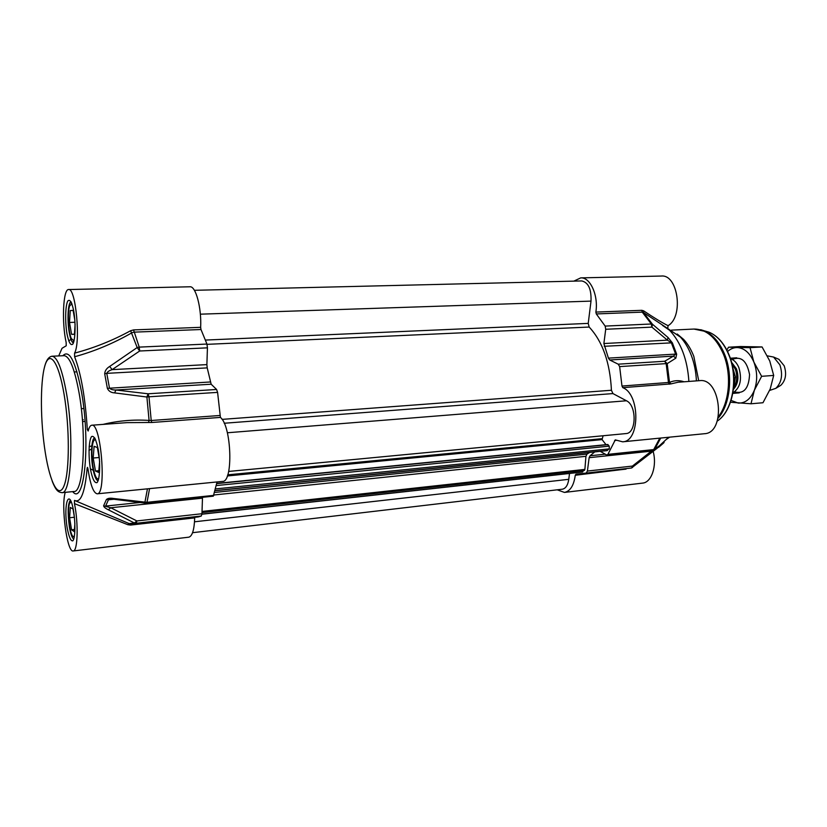 <?xml version="1.0" encoding="UTF-8"?>
<svg xmlns="http://www.w3.org/2000/svg" width="827" height="827" viewBox="0 0 827 827"><rect width="100%" height="100%" fill="white"/><g stroke="black" fill="none" stroke-linecap="round" stroke-linejoin="round"><path stroke-width="1.24" d="M75.102 324.308L74.44 334.387L71.577 334.325L74.451 334.211M71.577 334.325L69.499 322.468L70.254 310.549L73.117 310.383L74.885 320.431M70.254 310.549L73.127 310.456M69.499 322.468L75.009 322.272M73.252 341.096L73.81 341.809M71.629 302.961L71.143 303.716M74.068 340.838L71.298 338.543C68.321 331.813 67.349 311.676 69.716 305.701L71.99 303.912M99.612 461.435L98.702 472.455L95.467 471.018L93.193 458.024L99.116 457.517M95.467 471.018L98.847 470.708M93.193 458.024L94.113 446.322L97.348 447.51L99.488 459.626M97.7 478.833L98.496 479.691M95.281 438.91L94.629 439.881M98.826 478.378C97.896 479.35 96.893 478.812 95.829 476.765C93.875 472.506 92.624 466.108 92.066 457.569C91.735 450.839 92.086 445.732 93.11 442.259C93.844 440.047 94.743 439.344 95.808 440.14M74.895 523.46L74.306 531.647L71.567 529.797L74.461 529.476M71.567 529.797L69.592 517.754L70.316 507.406L73.034 509.039L74.451 517.619M69.592 517.754L74.389 517.237M70.988 501.152L70.688 501.72M74.327 537.074L72.269 535.782L71.308 533.456C68.672 526.003 67.597 508.688 69.468 503.519L71.256 501.803M88.778 428.975L87.321 429.585L88.169 431.032C89.109 427.332 90.308 425.398 91.776 425.223C101.101 422.432 106.828 494.835 97.183 493.812L222.515 481.407C233.41 482.337 231.632 425.926 220.406 417.408L217.594 392.38L216.591 389.476L148.095 393.786L146.896 397.022L148.994 396.784L148.095 393.786L115.925 390.003L114.602 392.887L146.896 397.022L149.077 420.436C133.529 419.403 118.178 420.716 103.034 424.396M146.472 503.147L146.989 502.32L144.942 502.123L146.472 503.147L213.294 496.179L217.056 481.955M202.47 498.154L201.953 513.732L136.858 520.938L134.387 522.995L136.321 523.264L136.858 520.938L110.766 507.757L202.47 498.154L202.543 497.296M97.183 493.812C93.451 493.047 90.391 484.839 88.013 469.198L87.517 467.379L87.166 468.072C84.974 492.634 80.757 503.395 74.502 500.387L74.451 503.622L127.854 524.711L129.157 523.594L133.736 524.153L198.304 516.927L201.302 516.017L201.953 513.732M74.451 503.622C78.575 523.026 77.759 551.454 73.221 550.958L188.825 537.178C192.298 536.196 194.252 529.766 194.707 517.888L194.748 517.33M200.651 327.327C201.654 307.82 195.741 285.873 189.952 286.783L68.61 289.543C75.712 287.341 80.901 342.285 74.564 353.129L74.606 356.747C94.288 351.392 113.402 343.391 131.948 332.764L133.881 332.154L200.992 329.518L200.651 327.327L133.56 329.911L130.635 330.728C112.503 340.6 93.813 348.064 74.564 353.129M130.635 330.728L137.179 347.547L109.691 366.444L112.131 369.638L139.68 350.999L139.215 347.113L137.179 347.547L139.68 350.999L207.432 347.836L206.957 344.053L200.992 329.518M207.432 347.836L206.884 364.614L112.131 369.638C109.081 370.641 107.293 371.871 106.766 373.349L104.688 373.732L107.365 388.339C108.709 391.202 111.118 392.711 114.602 392.887M207.215 367.881L211.164 384.214L115.925 390.003C112.679 390.034 110.529 389.362 109.474 388.018L106.766 373.349L207.215 367.881L206.884 364.614M211.164 384.214L216.591 389.476M66.119 345.851L62.035 348.27L58.707 355.92M73.221 550.958C67.101 552.932 60.836 506.145 65.25 492.344M87.321 429.585C85.326 397.89 81.087 373.608 74.606 356.747M66.232 345.769L66.15 342.43C61.643 322.613 63.079 288.819 68.61 289.543M89.12 446.745L91.828 445.836M127.854 524.711L130.635 525.062L194.707 517.888M85.047 421.429L82.535 421.584M68.693 340.848L70.967 339.463M127.1 422.628L148.54 422.494L149.077 420.436L151.217 420.509L148.994 396.784L217.594 392.38M148.54 422.494L151.723 422.494L151.217 420.509L219.837 415.495M87.166 468.072L87.889 468.454M147.444 488.84L144.942 502.123L113.485 498.474C110.105 497.906 107.737 498.267 106.394 499.539L103.613 505.804L110.766 507.757L108.358 509.804L134.387 522.995L129.157 523.594L75.681 500.904M109.691 366.444C106.611 368.294 104.946 370.734 104.688 373.732M113.485 498.474L114.209 499.301L145.48 503.136M140.083 502.496L105.629 506.072L108.43 499.777L114.023 499.26M103.613 505.804C103.84 507.054 105.422 508.388 108.358 509.804M605.157 326.086L605.715 329.28L651.924 327.13L652.451 324.225L651.356 323.998L651.924 327.13L667.399 340.155L668.02 337.488L652.451 324.225L643.478 312.513L667.751 328.515L668.051 325.673C683.888 316.7 678.047 274.13 661.321 276.042L580.719 277.882C590.24 277.024 598.593 295.518 595.864 312.089L596.298 313.94L605.157 326.086L651.356 323.998L642.248 312.13L643.478 312.513L643.613 310.818L641.804 310.321L642.248 312.13L596.298 313.94M573.845 281.128L580.719 277.882M632.5 467.503L632.438 466.077L587.408 471.059L586.198 473.085L575.943 474.212L575.261 475.267C573.845 485.521 570.237 491.238 564.448 492.416L557.191 489.811M587.408 471.059L589.134 457.682L651.366 451.16L632.438 466.077L631.683 467.948M604.961 454.219L590.075 455.76L589.134 457.682M590.075 455.76L594.778 451.883M600.206 451.325L606.873 455.098L652.627 450.333L654.777 449.154L652.627 450.333M622.783 387.656L670.862 383.914L669.508 382.394L667.193 363.632L675.835 358.174L673.416 356.117L664.67 361.254L666.159 363.622L667.193 363.632L664.67 361.254L618.193 364.18L619.64 366.599L621.976 386.054L622.783 387.656C640.336 394.241 640.077 441.732 622.607 441.814L615.288 439.871L607.907 454.354L606.873 455.098M618.193 364.18L609.726 359.983L673.416 356.117L675.638 354.101L676.662 354.194L672.351 342.812L668.02 337.488M608.424 358.122L603.875 343.536L667.399 340.155L671.307 342.647L675.638 354.101L608.424 358.122L609.726 359.983M603.875 343.536L605.715 329.28M669.663 437.152L666.283 439.416M564.448 492.416L642.579 483.113C651.552 482.534 657.217 465.839 653.113 451.242M667.751 328.515L669.601 330.283C680.983 342.481 687.413 359.538 688.891 381.443M622.607 441.814L704.49 433.71C726.178 433.038 721.082 377.505 699.642 380.647L678.119 382.229M667.937 328.681L680.404 337.085C684.787 341.809 688.384 347.826 691.217 355.114C694.256 363.136 695.993 371.726 696.417 380.885M575.261 475.267L621.625 469.612M670.862 383.914L678.099 382.229M684.074 381.795C679.236 380.12 674.377 380.317 669.508 382.394L621.976 386.054M668.051 325.673C662.096 322.716 653.95 317.764 643.613 310.818M675.835 358.174L676.662 354.194M651.449 452.576L651.366 451.16L656.855 448.523M662.644 443.344L654.777 449.154L660.732 438.041M658.664 447.283L663.585 443.014C664.474 442.021 664.412 441.938 663.399 442.755M653.041 450.208L659.181 445.97L668.619 437.256M677.189 334.015L683.629 339.411C687.764 343.867 691.155 349.521 693.812 356.365L698.712 380.72M589.713 452.4L586.984 454.106L585.929 456.318L584.885 469.405L582.167 471.948M607.587 444.688L609.251 446.135L609.261 448.896L606.76 450.539M603.11 435.746L602.077 439.602L606.015 444.668M194.386 290.308L581.763 280.942C588.39 282.452 591.47 289.181 591.005 301.111L588.224 323.388L589.165 327.047C602.614 341.52 610.037 362.598 611.432 390.261L612.941 393.58L626.473 400.775C636.955 405.426 636.49 433.503 625.977 433.575L228.655 471.442M569.503 473.457L568.769 479.319C567.86 485.242 565.709 488.54 562.308 489.212L192.557 532.691M730.448 358.691C734.045 359.838 736.857 362.815 738.862 367.622C742.253 379.407 740.268 387.842 732.908 392.918M732.774 367.819L735.451 376.988L733.921 378.745M767.394 355.868L773.576 357.047L779.861 364.821C783.055 374.641 781.711 382.477 775.84 388.339L769.637 390.427M777.101 358.556L778.941 359.332L784.182 365.792C786.828 373.928 785.712 380.441 780.822 385.31L779.086 386.374M734.624 391.905C743.886 394.241 748.859 388.452 749.551 374.517C746.874 360.83 741.116 355.806 732.288 359.456M731.089 400.413L738.232 403.1C745.251 403.318 750.627 399.048 754.338 390.292C757.594 381.061 757.429 371.643 753.862 362.05C749.841 352.871 744.3 348.033 737.239 347.547C733.704 347.516 730.479 348.849 727.574 351.527M726.84 350.059L728.535 347.216L750.037 347.66L753.862 362.05L761.626 376.316L754.338 390.292L750.999 403.783L730.479 402.253M750.999 403.783L762.98 402.739L770.206 389.021L773.69 375.427L769.761 360.996L762.06 346.947L740.423 346.523L728.535 347.216M761.626 376.316L773.69 375.427M750.037 347.66L762.06 346.947M52.039 356.23L64.113 355.672C69.551 356.21 74.513 368.449 78.978 392.37C86.866 435.333 83.506 492.975 73.975 491.496L61.942 492.665C71.122 494.195 74.182 436.305 66.46 393.125C62.087 369.09 57.28 356.788 52.039 356.23C48.462 356.737 45.836 360.851 44.151 368.594M45.299 452.669C40.399 422.111 40.047 382.849 44.73 366.32C49.341 349.345 58.49 361.017 64.061 394.19C69.716 427.145 69.664 471.235 64.227 485.315C58.872 499.901 50.127 483.413 45.299 452.669M73.851 538.966C72.156 538.325 70.657 534.273 69.365 526.799C67.483 512.368 67.855 503.447 70.471 500.046M98.144 480.725C96.118 480.435 94.361 476.249 92.862 468.175C90.443 455.015 91.497 437.783 94.785 437.948M73.438 342.905C71.835 342.481 70.44 339.049 69.261 332.609C66.946 320.09 68.01 301.896 71.132 301.896M72.693 491.62C84.395 506.827 90.794 442.187 81.377 391.305C75.422 360.985 69.251 349.118 62.852 355.724M66.946 333.663C68.755 342.512 70.729 345.975 72.869 344.053C75.381 339.628 75.836 323.502 73.748 311.004C71.856 302.072 69.85 298.764 67.742 301.069C65.323 305.918 64.961 321.507 66.946 333.663M67.163 527.719C68.889 536.878 70.771 541.261 72.807 540.848C75.195 538.398 75.619 524.07 73.634 511.437C69.427 486.152 63.09 503.271 67.163 527.719M90.432 469.198C92.417 479.019 94.629 483.485 97.059 482.575C99.933 479.309 100.543 463.182 98.248 449.526C96.17 439.582 93.927 435.271 91.518 436.615C88.758 440.367 88.262 455.966 90.432 469.198M88.975 450.395L91.59 449.061M133.56 329.911L139.215 347.113L206.957 344.053M151.723 422.494L220.406 417.408M130.635 525.062L130.78 524.008M107.365 388.339L210.285 381.981M213.904 495.363L146.989 502.32L149.573 488.633M113.775 499.239L106.394 499.539M133.736 524.153L136.321 523.264L201.302 516.017M614.626 440.512L616.311 440.346M669.312 384.214L668.495 382.653L666.159 363.622L619.64 366.599M641.804 310.321L595.864 312.089M672.351 342.812L604.227 346.296M586.198 473.085L631.456 468.02L656.504 448.751L663.44 443.127L655.067 449.009M659.801 438.134L653.692 449.588L607.907 454.354M671.431 330.138L693.915 329.053C706.33 329.074 716.223 337.571 723.584 354.535C731.843 374.755 729.414 402.594 718.384 416.694M700.707 329.684L704.139 330.759C712.822 334.449 719.676 342.378 724.71 354.566C733.363 375.623 730.179 404.827 718.053 418.255M705.007 331.017L709.039 332.206C717.433 335.762 724.059 343.391 728.907 355.103C738.656 378.425 732.598 411.257 717.236 421.098C732.908 411.102 738.904 378.477 729.187 355.217C724.338 343.505 717.629 335.834 709.039 332.206L693.915 329.053M586.984 454.106L214.731 492.437M585.929 456.318L214.017 494.97M607.452 450.467L215.206 490.576M609.261 448.896L215.62 488.902M609.251 446.135L216.354 485.563M608.093 444.637L216.746 483.619M602.077 439.602L227.332 475.959M601.963 438.682L227.735 474.832M626.473 400.775L227.363 432.769M612.941 393.58L224.21 423.248M611.432 390.261L222.07 419.382M589.165 327.047L207.039 344.342M588.224 323.388L205.53 340.062M591.005 301.111L200.351 314.177M568.769 479.319L194.531 521.796M582.787 471.886L201.943 514.094M584.482 470.408L201.995 512.575M202.036 511.437L584.885 469.405M731.936 363.901L735.317 369.162C737.55 375.665 737.177 381.526 734.19 386.767M733.446 389.31C738.118 384.048 739.121 377.226 736.443 368.821L731.492 362.185M734.211 378.725L733.931 382.55M61.942 492.665C58.231 492.137 56.112 490.907 52.266 481.397M76.983 371.83L74.296 371.974M83.837 408.528L81.315 408.703M83.31 419.734L82.39 419.796M127.224 422.618L91.776 425.223M90.37 468.868L93.255 470.274M667.658 328.412L662.654 325.497M669.601 330.283L662.561 325.445M581.226 474.129L626.029 469.126M683.629 339.411L680.404 337.085M215.175 490.721L607.121 450.622M216.788 483.413L607.814 444.492M201.933 514.218L582.487 472.021M735.461 376.988L733.518 388.69M732.825 393.404L739.266 392.877M730.293 358.225L736.743 357.812M778.941 359.332L773.576 357.047M780.822 385.31L775.84 388.339"/></g></svg>
